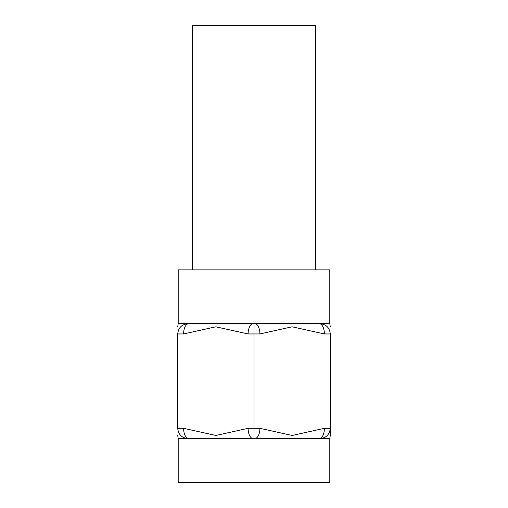 <?xml version="1.0" encoding="UTF-8"?>
<svg xmlns="http://www.w3.org/2000/svg" width="508" height="508" viewBox="0 0 508 508"><rect width="100%" height="100%" fill="white"/><g stroke="black" fill="none" stroke-linecap="round" stroke-linejoin="round"><path stroke-width="0.76" d="M178.206 438.595L178.206 482.6L329.794 482.6L329.794 438.595L178.206 438.595L177.717 435.458M187.985 438.595C181.794 437.94 178.371 434.518 177.717 428.32L177.717 333.947C178.371 327.755 181.794 324.333 187.985 323.679L188.741 323.679A10.268 5.137 90 0 0 183.61 333.947L177.717 333.947M188.741 438.595A10.268 5.137 -90 0 1 183.61 428.32L215.906 435.458L248.107 428.32L259.893 428.32L292.183 435.458L324.39 428.32L330.283 428.32L330.283 435.458L330.283 333.947C329.629 327.755 326.206 324.333 320.015 323.679L329.794 323.679L330.283 326.809M248.107 428.32A10.268 5.137 -90 0 0 253.244 438.595L254 438.595L254 333.947L248.107 333.947L215.817 326.809L183.61 333.947M329.794 323.679L329.794 269.894L178.206 269.894L178.206 323.679L253.244 323.679A10.268 5.137 90 0 0 248.107 333.947M259.893 428.32A10.268 5.137 90 0 1 254.756 438.595M324.39 428.32A10.268 5.137 90 0 1 319.259 438.595M330.283 428.32C329.629 434.518 326.206 437.94 320.015 438.595M324.39 333.947L292.094 326.809L259.893 333.947L254 333.947L254 323.679L319.259 323.679A10.268 5.137 90 0 1 324.39 333.947L330.283 333.947M253.244 323.679L254 323.679L253.244 323.679M254.756 323.679A10.268 5.137 90 0 1 259.893 333.947M192.386 269.894L192.386 25.4L315.614 25.4L315.614 269.894M177.717 428.32L183.61 428.32M329.794 438.595L330.283 435.458M178.206 323.679L177.717 326.809"/></g></svg>
